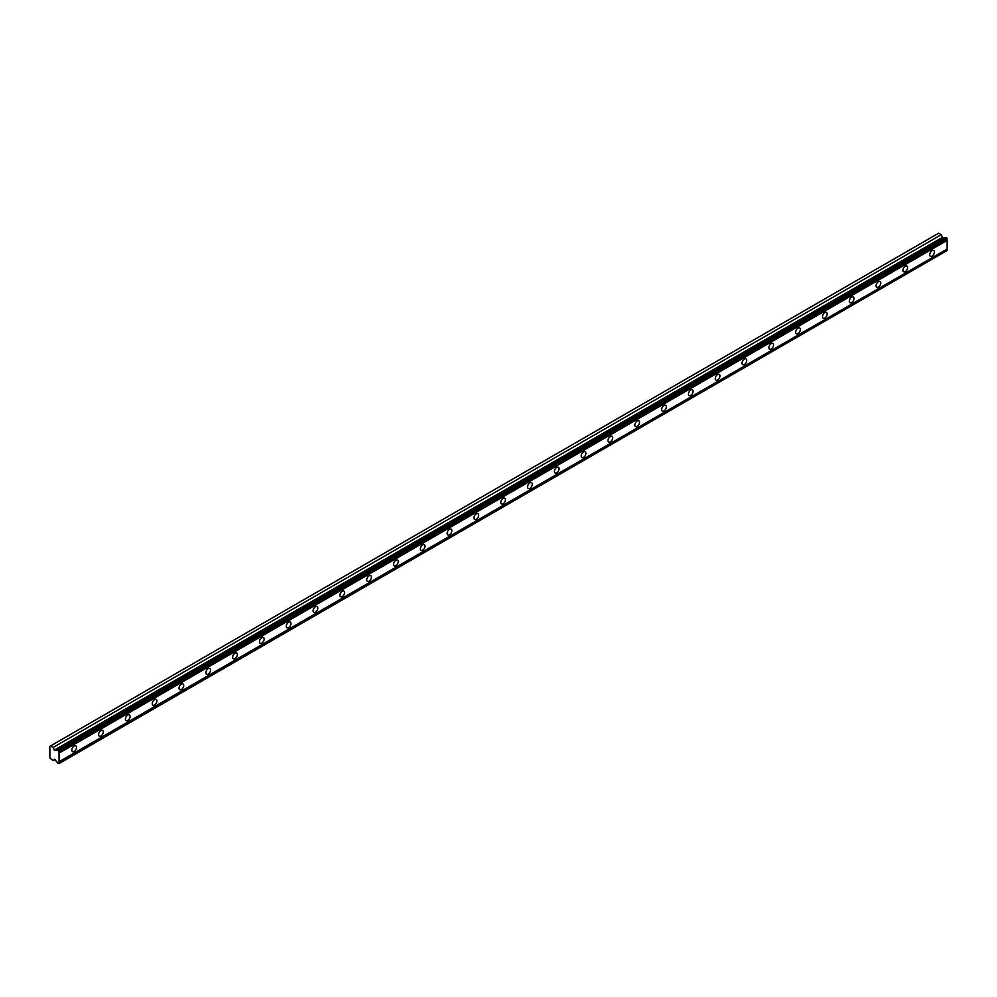 <?xml version="1.0" encoding="UTF-8"?>
<svg xmlns="http://www.w3.org/2000/svg" width="997" height="997" viewBox="0 0 997 997"><rect width="100%" height="100%" fill="white"/><g stroke="black" fill="none" stroke-linecap="round" stroke-linejoin="round"><path stroke-width="1.5" d="M59.06 751.327L947.15 238.595L946.751 237.897L945.954 237.448L57.876 750.18A1.371 0.785 60 0 1 56.891 750.38L54.698 750.579L942.788 237.847L941.23 234.719L938.626 233.211L49.85 746.342L49.85 757.907L53.153 760.611L54.698 759.278L56.891 761.995A1.371 0.785 60 0 1 57.876 763.328L59.06 763.228A1.371 0.785 60 0 1 59.06 761.72L59.06 753.159A1.371 0.785 60 0 1 59.06 751.663L57.876 750.18M945.33 237.809A1.371 0.785 60 0 1 944.982 237.647L942.788 237.847M932.07 256.129A3.315 1.919 120 0 0 934.239 253.201A3.315 1.919 120 0 0 933.728 250.546A3.315 1.919 120 0 0 932.07 250.708A3.315 1.919 120 0 0 929.902 253.637A3.315 1.919 120 0 0 930.413 256.291A3.315 1.919 120 0 0 932.07 256.129M74.152 751.451A3.315 1.919 120 0 0 76.308 748.523A3.315 1.919 120 0 0 75.809 745.868A3.315 1.919 120 0 0 74.152 746.03A3.315 1.919 120 0 0 71.983 748.946A3.315 1.919 120 0 0 72.482 751.613A3.315 1.919 120 0 0 74.152 751.451M100.959 735.973A3.315 1.919 120 0 0 103.127 733.044A3.315 1.919 120 0 0 102.616 730.39A3.315 1.919 120 0 0 100.959 730.552A3.315 1.919 120 0 0 98.79 733.468A3.315 1.919 120 0 0 99.301 736.135A3.315 1.919 120 0 0 100.959 735.973M127.766 720.495A3.315 1.919 120 0 0 129.934 717.566A3.315 1.919 120 0 0 129.423 714.911A3.315 1.919 120 0 0 127.766 715.073A3.315 1.919 120 0 0 125.597 717.99A3.315 1.919 120 0 0 126.108 720.657A3.315 1.919 120 0 0 127.766 720.495M154.572 705.004A3.315 1.919 120 0 0 156.741 702.087A3.315 1.919 120 0 0 156.23 699.433A3.315 1.919 120 0 0 154.572 699.595A3.315 1.919 120 0 0 152.404 702.511A3.315 1.919 120 0 0 152.915 705.178A3.315 1.919 120 0 0 154.572 705.004M181.392 689.525A3.315 1.919 120 0 0 183.56 686.609A3.315 1.919 120 0 0 183.049 683.954A3.315 1.919 120 0 0 181.392 684.116A3.315 1.919 120 0 0 179.223 687.033A3.315 1.919 120 0 0 179.734 689.7A3.315 1.919 120 0 0 181.392 689.525M208.199 674.047A3.315 1.919 120 0 0 210.367 671.131A3.315 1.919 120 0 0 209.856 668.476A3.315 1.919 120 0 0 208.199 668.638A3.315 1.919 120 0 0 206.03 671.554A3.315 1.919 120 0 0 206.541 674.221A3.315 1.919 120 0 0 208.199 674.047M235.005 658.568A3.315 1.919 120 0 0 237.174 655.652A3.315 1.919 120 0 0 236.663 652.998A3.315 1.919 120 0 0 235.005 653.16A3.315 1.919 120 0 0 232.837 656.076A3.315 1.919 120 0 0 233.348 658.743A3.315 1.919 120 0 0 235.005 658.568M261.812 643.09A3.315 1.919 120 0 0 263.981 640.174A3.315 1.919 120 0 0 263.482 637.519A3.315 1.919 120 0 0 261.812 637.681A3.315 1.919 120 0 0 259.644 640.597A3.315 1.919 120 0 0 260.155 643.264A3.315 1.919 120 0 0 261.812 643.09M288.632 627.612A3.315 1.919 120 0 0 290.8 624.695A3.315 1.919 120 0 0 290.289 622.028A3.315 1.919 120 0 0 288.632 622.203A3.315 1.919 120 0 0 286.463 625.119A3.315 1.919 120 0 0 286.974 627.786A3.315 1.919 120 0 0 288.632 627.612M315.438 612.133A3.315 1.919 120 0 0 317.607 609.217A3.315 1.919 120 0 0 317.096 606.55A3.315 1.919 120 0 0 315.438 606.724A3.315 1.919 120 0 0 313.27 609.641A3.315 1.919 120 0 0 313.781 612.308A3.315 1.919 120 0 0 315.438 612.133M342.245 596.655A3.315 1.919 120 0 0 344.414 593.738A3.315 1.919 120 0 0 343.903 591.071A3.315 1.919 120 0 0 342.245 591.246A3.315 1.919 120 0 0 340.077 594.162A3.315 1.919 120 0 0 340.588 596.829A3.315 1.919 120 0 0 342.245 596.655M369.052 581.176A3.315 1.919 120 0 0 371.22 578.26A3.315 1.919 120 0 0 370.722 575.593A3.315 1.919 120 0 0 369.052 575.768A3.315 1.919 120 0 0 366.896 578.684A3.315 1.919 120 0 0 367.395 581.351A3.315 1.919 120 0 0 369.052 581.176M395.871 565.698A3.315 1.919 120 0 0 398.04 562.782A3.315 1.919 120 0 0 397.529 560.115A3.315 1.919 120 0 0 395.871 560.289A3.315 1.919 120 0 0 393.703 563.205A3.315 1.919 120 0 0 394.214 565.86A3.315 1.919 120 0 0 395.871 565.698M422.678 550.219A3.315 1.919 120 0 0 424.847 547.303A3.315 1.919 120 0 0 424.336 544.636A3.315 1.919 120 0 0 422.678 544.811A3.315 1.919 120 0 0 420.51 547.727A3.315 1.919 120 0 0 421.021 550.381A3.315 1.919 120 0 0 422.678 550.219M449.485 534.741A3.315 1.919 120 0 0 451.653 531.825A3.315 1.919 120 0 0 451.143 529.158A3.315 1.919 120 0 0 449.485 529.332A3.315 1.919 120 0 0 447.317 532.248A3.315 1.919 120 0 0 447.827 534.903A3.315 1.919 120 0 0 449.485 534.741M476.292 519.263A3.315 1.919 120 0 0 478.46 516.346A3.315 1.919 120 0 0 477.962 513.679A3.315 1.919 120 0 0 476.292 513.854A3.315 1.919 120 0 0 474.136 516.77A3.315 1.919 120 0 0 474.634 519.425A3.315 1.919 120 0 0 476.292 519.263M503.111 503.784A3.315 1.919 120 0 0 505.28 500.868A3.315 1.919 120 0 0 504.769 498.201A3.315 1.919 120 0 0 503.111 498.375A3.315 1.919 120 0 0 500.943 501.292A3.315 1.919 120 0 0 501.454 503.946A3.315 1.919 120 0 0 503.111 503.784M529.918 488.306A3.315 1.919 120 0 0 532.086 485.389A3.315 1.919 120 0 0 531.575 482.722A3.315 1.919 120 0 0 529.918 482.897A3.315 1.919 120 0 0 527.749 485.813A3.315 1.919 120 0 0 528.26 488.468A3.315 1.919 120 0 0 529.918 488.306M556.725 472.827A3.315 1.919 120 0 0 558.893 469.911A3.315 1.919 120 0 0 558.382 467.244A3.315 1.919 120 0 0 556.725 467.406A3.315 1.919 120 0 0 554.556 470.335A3.315 1.919 120 0 0 555.067 472.989A3.315 1.919 120 0 0 556.725 472.827M583.544 457.349A3.315 1.919 120 0 0 585.7 454.433A3.315 1.919 120 0 0 585.202 451.766A3.315 1.919 120 0 0 583.544 451.928A3.315 1.919 120 0 0 581.376 454.856A3.315 1.919 120 0 0 581.874 457.511A3.315 1.919 120 0 0 583.544 457.349M610.351 441.87A3.315 1.919 120 0 0 612.519 438.954A3.315 1.919 120 0 0 612.008 436.287A3.315 1.919 120 0 0 610.351 436.449A3.315 1.919 120 0 0 608.182 439.378A3.315 1.919 120 0 0 608.693 442.032A3.315 1.919 120 0 0 610.351 441.87M637.158 426.392A3.315 1.919 120 0 0 639.326 423.476A3.315 1.919 120 0 0 638.815 420.809A3.315 1.919 120 0 0 637.158 420.971A3.315 1.919 120 0 0 634.989 423.899A3.315 1.919 120 0 0 635.5 426.554A3.315 1.919 120 0 0 637.158 426.392M663.965 410.914A3.315 1.919 120 0 0 666.133 407.997A3.315 1.919 120 0 0 665.622 405.33A3.315 1.919 120 0 0 663.965 405.492A3.315 1.919 120 0 0 661.796 408.421A3.315 1.919 120 0 0 662.307 411.076A3.315 1.919 120 0 0 663.965 410.914M690.784 395.435A3.315 1.919 120 0 0 692.94 392.519A3.315 1.919 120 0 0 692.441 389.852A3.315 1.919 120 0 0 690.784 390.014A3.315 1.919 120 0 0 688.615 392.943A3.315 1.919 120 0 0 689.114 395.597A3.315 1.919 120 0 0 690.784 395.435M717.591 379.957A3.315 1.919 120 0 0 719.759 377.04A3.315 1.919 120 0 0 719.248 374.373A3.315 1.919 120 0 0 717.591 374.536A3.315 1.919 120 0 0 715.422 377.464A3.315 1.919 120 0 0 715.933 380.119A3.315 1.919 120 0 0 717.591 379.957M744.398 364.478A3.315 1.919 120 0 0 746.566 361.55A3.315 1.919 120 0 0 746.055 358.895A3.315 1.919 120 0 0 744.398 359.057A3.315 1.919 120 0 0 742.229 361.986A3.315 1.919 120 0 0 742.74 364.64A3.315 1.919 120 0 0 744.398 364.478M771.204 349A3.315 1.919 120 0 0 773.373 346.071A3.315 1.919 120 0 0 772.862 343.417A3.315 1.919 120 0 0 771.204 343.579A3.315 1.919 120 0 0 769.036 346.507A3.315 1.919 120 0 0 769.547 349.162A3.315 1.919 120 0 0 771.204 349M798.024 333.521A3.315 1.919 120 0 0 800.192 330.593A3.315 1.919 120 0 0 799.681 327.938A3.315 1.919 120 0 0 798.024 328.1A3.315 1.919 120 0 0 795.855 331.029A3.315 1.919 120 0 0 796.366 333.683A3.315 1.919 120 0 0 798.024 333.521M824.831 318.043A3.315 1.919 120 0 0 826.999 315.114A3.315 1.919 120 0 0 826.488 312.46A3.315 1.919 120 0 0 824.831 312.622A3.315 1.919 120 0 0 822.662 315.55A3.315 1.919 120 0 0 823.173 318.205A3.315 1.919 120 0 0 824.831 318.043M851.637 302.565A3.315 1.919 120 0 0 853.806 299.636A3.315 1.919 120 0 0 853.295 296.981A3.315 1.919 120 0 0 851.637 297.143A3.315 1.919 120 0 0 849.469 300.072A3.315 1.919 120 0 0 849.98 302.727A3.315 1.919 120 0 0 851.637 302.565M878.444 287.086A3.315 1.919 120 0 0 880.613 284.157A3.315 1.919 120 0 0 880.102 281.503A3.315 1.919 120 0 0 878.444 281.665A3.315 1.919 120 0 0 876.276 284.594A3.315 1.919 120 0 0 876.787 287.248A3.315 1.919 120 0 0 878.444 287.086M905.264 271.608A3.315 1.919 120 0 0 907.432 268.679A3.315 1.919 120 0 0 906.921 266.025A3.315 1.919 120 0 0 905.264 266.187A3.315 1.919 120 0 0 903.095 269.115A3.315 1.919 120 0 0 903.606 271.77A3.315 1.919 120 0 0 905.264 271.608M54.698 750.579L53.153 747.451L50.535 745.943M947.15 238.595L947.15 238.931A1.371 0.785 60 0 0 947.15 240.427L59.06 753.159M59.06 763.552L947.15 250.496A1.371 0.785 60 0 1 947.15 249.001L947.15 240.427M59.06 751.663L947.15 238.931M947.15 249.001L59.06 761.72M947.15 250.496L59.06 763.228M54.947 759.577L53.153 760.611M941.23 234.719L53.153 747.451M944.982 237.647L56.891 750.38M946.751 237.897L58.661 750.629M942.29 237.448L54.212 750.168"/></g></svg>
